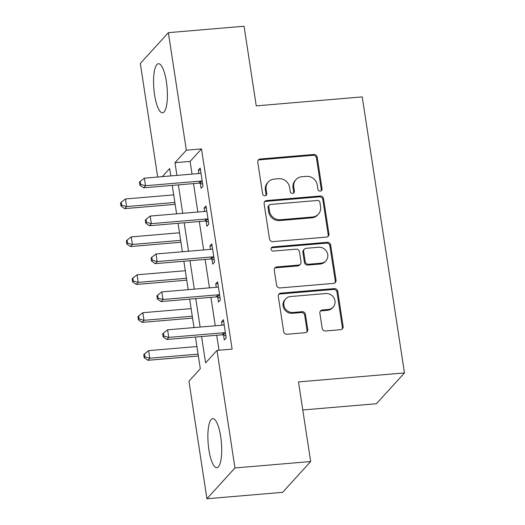 <?xml version="1.0" encoding="UTF-8"?>
<svg xmlns="http://www.w3.org/2000/svg" width="525" height="525" viewBox="0 0 525 525"><rect width="100%" height="100%" fill="white"/><g stroke="black" fill="none" stroke-linecap="round" stroke-linejoin="round"><path stroke-width="0.79" d="M320.296 191.093A2.166 2.028 42.3 0 0 322.055 188.836L317.218 157.198A3.097 2.894 42.3 0 0 313.786 154.475L260.288 159.003A3.097 2.894 42.3 0 0 257.768 162.238L262.612 193.869A2.166 2.028 42.3 0 0 266.293 195.156A2.166 2.028 42.3 0 0 266.772 193.515L266.142 189.427A9.916 9.26 42.3 0 1 268.327 181.945A9.916 9.26 42.3 0 1 274.201 179.091L278.657 178.71A9.916 9.26 42.3 0 1 289.623 187.432L290.253 191.527A2.166 2.028 42.3 0 0 293.934 192.813A2.166 2.028 42.3 0 0 294.413 191.172L293.79 187.084A9.916 9.26 42.3 0 1 295.969 179.602A9.916 9.26 42.3 0 1 301.842 176.748L306.298 176.367A9.916 9.26 42.3 0 1 317.271 185.089L317.894 189.184A2.166 2.028 42.3 0 0 320.296 191.093M321.136 190.831A2.166 2.028 42.3 0 0 321.3 189.663L316.457 158.032A3.097 2.894 42.3 0 0 313.031 155.302L259.527 159.836A3.097 2.894 42.3 0 0 258.116 160.355M265.853 195.51A2.166 2.028 42.3 0 0 266.011 194.348L265.387 190.253L266.142 189.427M293.495 193.167A2.166 2.028 42.3 0 0 293.659 192.006L293.029 187.911L293.79 187.084M208.878 449.649A24.616 6.635 85.2 0 1 212.717 418.628A24.616 6.635 85.2 0 1 220.703 436.662A24.616 6.635 85.2 0 1 216.871 467.683A24.616 6.635 85.2 0 1 208.878 449.649M154.573 94.749A24.616 6.635 85.2 0 1 158.406 63.728A24.616 6.635 85.2 0 1 166.399 81.762A24.616 6.635 85.2 0 1 162.566 112.783A24.616 6.635 85.2 0 1 154.573 94.749M322.16 328.243A3.097 2.894 42.3 0 0 325.592 330.967L340.6 329.693A3.097 2.894 42.3 0 0 343.12 326.465L337.739 291.329A3.097 2.894 42.3 0 0 334.313 288.606L280.809 293.14A3.097 2.894 42.3 0 0 278.296 296.369L283.671 331.505A3.097 2.894 42.3 0 0 287.096 334.228L305.228 332.692A3.097 2.894 42.3 0 0 307.748 329.464L305.445 314.423A3.097 2.894 42.3 0 0 302.019 311.699L293.029 312.46A8.288 7.744 42.3 0 1 284.786 307.912A8.288 7.744 42.3 0 1 285.679 298.915A8.288 7.744 42.3 0 1 290.588 296.533L325.808 293.547A8.288 7.744 42.3 0 1 334.051 298.102A8.288 7.744 42.3 0 1 333.158 307.092A8.288 7.744 42.3 0 1 328.25 309.474L322.376 309.973A3.097 2.894 42.3 0 0 319.863 313.202L322.16 328.243M157.69 177.023L140.313 63.466L168.361 32.662L244.066 26.25L256.246 105.873L362.237 96.895L404.473 372.927L298.489 381.911L310.669 461.534L234.964 467.952L206.922 498.75L188.934 381.209L200.307 368.721L195.457 337.057M168.361 32.662L186.342 150.209L174.976 162.691L176.918 175.396M201.58 336.538L205.61 362.893L216.982 350.405L232.122 349.125L201.488 148.923L186.342 150.209M216.982 350.405L234.964 467.952M326.432 237.097A3.097 2.894 42.3 0 0 328.945 233.868L323.571 198.732A3.097 2.894 42.3 0 0 320.145 196.009L266.641 200.543A3.097 2.894 42.3 0 0 264.127 203.772L269.502 238.901A3.097 2.894 42.3 0 0 272.928 241.631L326.432 237.097M330.658 245.031L336.033 280.166A3.097 2.894 42.3 0 1 333.513 283.395L280.015 287.93A3.097 2.894 42.3 0 1 276.583 285.2L274.286 270.165A3.097 2.894 42.3 0 1 276.8 266.936L298.502 265.099A3.097 2.894 42.3 0 0 301.015 261.87L299.493 251.895A3.097 2.894 42.3 0 0 296.061 249.172L273.473 251.081A2.166 2.028 42.3 0 1 271.55 247.537A2.166 2.028 42.3 0 1 272.836 246.914L327.226 242.307A3.097 2.894 42.3 0 1 330.658 245.031L329.897 245.864L335.278 281L336.033 280.166M201.488 148.923L190.116 161.411L192.058 174.11M193.508 183.593L197.859 212.028M199.31 221.511L203.661 249.946M205.111 259.422L209.468 287.864M210.919 297.34L215.27 325.782M216.72 335.258L219.01 350.234M200.34 183.389L201.095 188.324L202.991 186.244L200.209 168.046L198.312 170.126L198.831 173.539M206.141 221.307L206.896 226.242L208.793 224.162L206.01 205.964L204.113 208.044L204.638 211.457M211.942 259.225L212.697 264.16L214.594 262.08L211.811 243.876L209.915 245.956L210.44 249.368M217.75 297.143L218.505 302.078L220.395 299.998L217.613 281.794L215.716 283.874L216.241 287.287M223.552 335.062L224.306 339.99L226.196 337.91L223.414 319.712L221.517 321.792L222.042 325.205M302.781 409.973L376.425 403.732L404.473 372.927M310.669 461.534L282.627 492.338L206.922 498.75M170.802 175.914L169.667 168.518L162.278 176.636M194.007 327.58L189.656 299.145M188.206 289.662L183.855 261.227M182.405 251.744L178.054 223.309M176.603 213.832L172.252 185.391M178.369 184.872L182.72 213.314M184.17 222.79L188.521 251.226M189.971 260.708L194.322 289.144M195.773 298.627L200.13 327.062M190.116 161.411L174.976 162.691M198.312 170.126L200.498 169.942M204.113 208.044L206.299 207.854M209.915 245.956L212.1 245.772M215.716 283.874L217.901 283.69M221.517 321.792L223.702 321.608M295.969 179.602L295.214 180.436A9.916 9.26 42.3 0 0 293.029 187.911M268.327 181.945L267.566 182.779A9.916 9.26 42.3 0 0 265.387 190.253M327.843 236.578A3.097 2.894 42.3 0 0 328.191 234.701L322.816 199.566A3.097 2.894 42.3 0 0 319.384 196.842L265.886 201.37A3.097 2.894 42.3 0 0 264.469 201.889M319.909 202.361A2.166 2.028 42.3 0 0 317.513 200.452L270.546 204.435A2.166 2.028 42.3 0 0 268.787 206.692L269.45 211.011A9.916 9.26 42.3 0 0 280.416 219.732L312.519 217.009A9.916 9.26 42.3 0 0 318.393 214.161A9.916 9.26 42.3 0 0 320.572 206.679L319.909 202.361M269.266 205.058L268.505 205.892A2.166 2.028 42.3 0 0 268.026 207.526L268.787 206.692M318.393 214.161L317.632 214.988A9.916 9.26 42.3 0 1 311.758 217.842L279.661 220.566A9.916 9.26 42.3 0 1 268.688 211.844L268.026 207.526M334.93 282.877A3.097 2.894 42.3 0 0 335.278 281M300.333 264.206L299.578 265.04A3.097 2.894 42.3 0 1 297.741 265.932L276.045 267.77A3.097 2.894 42.3 0 0 274.634 268.288M329.897 245.864A3.097 2.894 42.3 0 0 326.471 243.141L272.075 247.748A2.166 2.028 42.3 0 0 271.235 248.017M321.018 263.189A8.288 7.744 42.3 0 0 325.927 260.807A8.288 7.744 42.3 0 0 326.819 251.81A8.288 7.744 42.3 0 0 318.577 247.262L306.167 248.312A3.097 2.894 42.3 0 0 303.653 251.541L305.176 261.516A3.097 2.894 42.3 0 0 308.608 264.246L321.018 263.189L320.257 264.022A8.288 7.744 42.3 0 0 325.165 261.64L325.927 260.807M304.336 249.204L303.575 250.038A3.097 2.894 42.3 0 0 302.892 252.374L303.653 251.541M320.257 264.022L307.847 265.072A3.097 2.894 42.3 0 1 304.421 262.349L302.892 252.374M333.158 307.092L332.397 307.926A8.288 7.744 42.3 0 1 327.488 310.308L321.622 310.807A3.097 2.894 42.3 0 0 320.211 311.325M285.679 298.915L284.924 299.749A8.288 7.744 42.3 0 0 284.025 308.746A8.288 7.744 42.3 0 0 292.267 313.294L293.029 312.46M306.639 332.174A3.097 2.894 42.3 0 0 306.987 330.297L304.69 315.256A3.097 2.894 42.3 0 0 301.258 312.533L292.267 313.294M342.011 329.182A3.097 2.894 42.3 0 0 342.359 327.298L336.984 292.162A3.097 2.894 42.3 0 0 333.552 289.439L280.055 293.974A3.097 2.894 42.3 0 0 278.637 294.486M173.703 194.873L125.442 198.962L126.604 206.548L124.707 208.628L175.153 204.35M121.748 205.229L121.282 202.197L120.527 203.031L120.993 206.062L121.748 205.229L126.604 206.548L174.864 202.46M121.282 202.197L125.442 198.962M124.707 208.628L120.993 206.062M202.237 181.309L201.83 181.191A3.157 2.947 42.3 0 0 200.662 181.066L145.55 185.732L144.388 178.152L199.507 173.48A3.157 2.947 42.3 0 0 200.602 173.165L200.963 172.981M202.663 184.085L199.933 183.271A3.157 2.947 42.3 0 0 198.772 183.146L143.66 187.819L145.55 185.732L140.7 184.419L140.234 181.381L139.473 182.214L139.939 185.253L140.7 184.419M139.939 185.253L143.66 187.819M144.388 178.152L140.234 181.381M179.504 232.792L131.243 236.88L132.405 244.46L130.508 246.547L180.954 242.268M127.549 243.147L127.089 240.115L126.328 240.942L126.794 243.981L127.549 243.147L132.405 244.46L180.666 240.371M127.089 240.115L131.243 236.88M130.508 246.547L126.794 243.981M185.305 270.71L137.045 274.798L138.206 282.378L136.31 284.458L186.756 280.186M133.35 281.065L132.891 278.027L132.129 278.86L132.595 281.892L133.35 281.065L138.206 282.378L186.467 278.289M132.891 278.027L137.045 274.798M136.31 284.458L132.595 281.892M191.107 308.621L142.846 312.71L144.007 320.296L142.111 322.376L192.557 318.104M139.158 318.977L138.692 315.945L137.931 316.778L138.397 319.81L139.158 318.977L144.007 320.296L192.268 316.207M138.692 315.945L142.846 312.71M142.111 322.376L138.397 319.81M208.038 219.227L207.631 219.102A3.157 2.947 42.3 0 0 206.469 218.984L151.351 223.65L150.196 216.07L205.308 211.398A3.157 2.947 42.3 0 0 206.404 211.083L206.765 210.893M208.464 222.003L205.734 221.189A3.157 2.947 42.3 0 0 204.573 221.064L149.461 225.73L151.351 223.65L146.501 222.331L146.035 219.299L145.281 220.132L145.74 223.164L146.501 222.331M145.74 223.164L149.461 225.73M150.196 216.07L146.035 219.299M213.839 257.145L213.432 257.02A3.157 2.947 42.3 0 0 212.271 256.896L157.159 261.568L155.997 253.982L211.109 249.316A3.157 2.947 42.3 0 0 212.205 249.001L212.566 248.811M214.266 259.921L211.536 259.101A3.157 2.947 42.3 0 0 210.374 258.976L155.262 263.648L157.159 261.568L152.303 260.249L151.837 257.217L151.082 258.051L151.541 261.082L152.303 260.249M151.541 261.082L155.262 263.648M155.997 253.982L151.837 257.217M219.64 295.063L219.233 294.938A3.157 2.947 42.3 0 0 218.072 294.814L162.96 299.486L161.798 291.9L216.91 287.234A3.157 2.947 42.3 0 0 218.006 286.919L218.367 286.729M220.067 297.839L217.337 297.019A3.157 2.947 42.3 0 0 216.175 296.894L161.063 301.567L162.96 299.486L158.104 298.167L157.638 295.135L156.883 295.969L157.349 299.001L158.104 298.167M157.349 299.001L161.063 301.567M161.798 291.9L157.638 295.135M196.908 346.539L148.647 350.628L149.809 358.214L147.912 360.294L198.358 356.022M144.959 356.895L144.493 353.863L143.732 354.697L144.198 357.728L144.959 356.895L149.809 358.214L198.069 354.126M144.493 353.863L148.647 350.628M147.912 360.294L144.198 357.728M225.442 332.975L225.035 332.857A3.157 2.947 42.3 0 0 223.873 332.732L168.761 337.404L167.6 329.818L222.712 325.146A3.157 2.947 42.3 0 0 223.808 324.831L224.168 324.647M225.868 335.757L223.145 334.937A3.157 2.947 42.3 0 0 221.977 334.812L166.865 339.485L168.761 337.404L163.905 336.085L163.439 333.053L162.684 333.88L163.15 336.919L163.905 336.085M163.15 336.919L166.865 339.485M167.6 329.818L163.439 333.053M321.3 189.663L322.055 188.836M266.011 194.348L266.772 193.515M293.659 192.006L294.413 191.172M259.527 159.836L260.288 159.003M313.031 155.302L313.786 154.475M316.457 158.032L317.218 157.198M265.886 201.37L266.641 200.543M319.384 196.842L320.145 196.009M322.816 199.566L323.571 198.732M328.191 234.701L328.945 233.868M268.688 211.844L269.45 211.011M279.661 220.566L280.416 219.732M311.758 217.842L312.519 217.009M276.045 267.77L276.8 266.936M297.741 265.932L298.502 265.099M272.075 247.748L272.836 246.914M326.471 243.141L327.226 242.307M304.421 262.349L305.176 261.516M307.847 265.072L308.608 264.246M321.622 310.807L322.376 309.973M327.488 310.308L328.25 309.474M301.258 312.533L302.019 311.699M304.69 315.256L305.445 314.423M306.987 330.297L307.748 329.464M280.055 293.974L280.809 293.14M333.552 289.439L334.313 288.606M336.984 292.162L337.739 291.329M342.359 327.298L343.12 326.465M201.83 181.191L199.933 183.271M200.662 181.066L198.772 183.146M207.631 219.102L205.734 221.189M206.469 218.984L204.573 221.064M213.432 257.02L211.536 259.101M212.271 256.896L210.374 258.976M219.233 294.938L217.337 297.019M218.072 294.814L216.175 296.894M225.035 332.857L223.145 334.937M223.873 332.732L221.977 334.812"/></g></svg>
